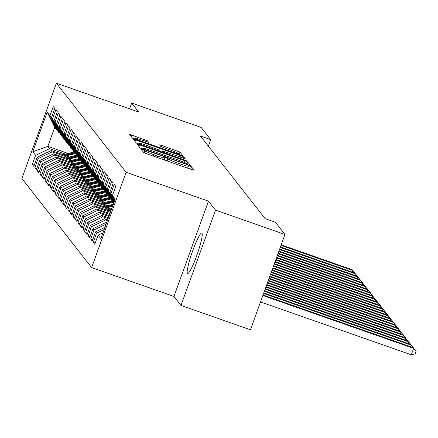 <?xml version="1.0" encoding="UTF-8"?>
<svg xmlns="http://www.w3.org/2000/svg" width="438" height="438" viewBox="0 0 438 438"><rect width="100%" height="100%" fill="white"/><g stroke="black" fill="none" stroke-linecap="round" stroke-linejoin="round"><path stroke-width="0.66" d="M142.591 149.5L140.987 149.079L143.642 152.49L146.418 153.689L191.871 169.621L194.16 170.218L191.499 166.801L187.957 165.542L188.307 166.002A8.634 0.69 19.9 0 1 188.345 166.106A8.634 0.69 19.9 0 1 181.025 164.19L177.237 162.859A8.634 0.69 19.9 0 1 168.356 159.01L166.073 157.729L164.474 157.308L164.825 157.773A8.634 0.69 19.9 0 1 164.858 157.877A8.634 0.69 19.9 0 1 157.538 155.961L153.754 154.63A8.634 0.69 19.9 0 1 144.874 150.781L142.591 149.5M187.437 273.356A21.435 2.716 -70.7 0 0 187.617 273.498A21.435 2.716 -70.7 0 0 196.98 254.982A21.435 2.716 -70.7 0 0 201.978 233.175A21.435 2.716 -70.7 0 0 201.798 233.038A21.435 2.716 -70.7 0 0 192.435 251.549A21.435 2.716 -70.7 0 0 187.437 273.356M147.278 140.62L129.462 134.351L132.418 138.14L135.189 139.344L182.931 155.873L179.98 152.085L161.803 145.482L159.514 144.879L160.784 146.522L171.198 150.404A7.216 0.58 19.9 0 1 178.649 153.711A7.216 0.58 19.9 0 1 172.528 152.106L142.607 141.622A7.216 0.58 19.9 0 1 135.156 138.315A7.216 0.58 19.9 0 1 141.271 139.919L148.548 142.262L147.278 140.62L146.829 141.857M200.434 136.032L265.083 218.628L275.376 222.236L284.946 234.467L215.485 210.125L208.455 201.141L126.128 172.293L56.398 83.204L138.726 112.051L131.69 103.067L201.151 127.409L210.722 139.64L200.434 136.032M139.503 144.852L137.225 144.288L140.165 148.044L142.941 149.249L190.683 165.778L187.732 161.983L184.956 160.784L139.503 144.852L138.923 146.456M136.289 143.095L133.338 139.3L135.627 139.903L181.08 155.829L183.856 157.034L185.126 158.676L164.403 151.614L162.115 151.017L162.963 152.117L186.878 160.91L136.289 143.095M126.128 172.293L91.63 267.591L21.9 178.507L56.398 83.204M95.21 243.024L93.234 242.334L94.756 244.278L98.068 235.135L100.86 238.705L115.221 199.038L112.429 195.468L115.736 186.325L114.214 184.382L110.902 193.525L109.889 192.227L113.196 183.079L111.674 181.135L108.367 190.278L107.348 188.981L110.661 179.837L109.133 177.888L105.826 187.037L104.808 185.739L108.12 176.591L106.598 174.647L103.286 183.79L102.268 182.493L105.58 173.349L104.058 171.4L100.745 180.544L99.733 179.246L103.039 170.103L101.517 168.159L98.205 177.302L97.192 176.005L100.499 166.862L98.977 164.912L95.67 174.056L94.652 172.758L97.964 163.615L96.437 161.671L93.13 170.815L92.111 169.517L95.424 160.374L93.902 158.425L90.589 167.568L89.571 166.27L92.883 157.127L91.361 155.183L88.049 164.327L87.036 163.029L90.343 153.886L88.821 151.937L85.509 161.08L84.496 159.782L87.803 150.639L86.281 148.696L82.974 157.839L81.955 156.541L85.268 147.398L83.74 145.449L80.433 154.592L79.415 153.295L82.727 144.151L81.205 142.202L77.893 151.351L76.874 150.053L80.187 140.905L78.665 138.961L75.352 148.104L74.34 146.807L77.646 137.663L76.124 135.714L72.812 144.858L71.799 143.56L75.106 134.417L73.584 132.473L70.277 141.616L69.259 140.319L72.571 131.176L71.044 129.226L67.737 138.37L66.718 137.072L70.031 127.929L68.509 125.985L65.196 135.128L64.178 133.831L67.49 124.688L65.968 122.739L62.656 131.882L61.643 130.584L64.95 121.441L63.428 119.497L60.115 128.641L59.103 127.343L62.41 118.2L60.887 116.251L57.581 125.394L56.562 124.096L59.875 114.953L58.347 113.009L55.04 122.153L54.022 120.855L57.334 111.712L55.812 109.763L52.5 118.906L51.481 117.608L54.794 108.465L53.272 106.522L49.959 115.665L56.518 129.571L54.745 127.299L47.846 146.363L49.62 148.63L65.35 154.143M93.234 242.334L96.546 233.191L95.528 231.894L104.956 227.388M92.67 239.783L90.693 239.088L92.221 241.037L95.528 231.894M90.693 239.088L94.006 229.945L92.987 228.647L106.91 222M90.135 236.536L88.158 235.847L89.681 237.79L92.987 228.647M88.158 235.847L91.465 226.703L90.452 225.4L104.468 218.704L107.693 219.832M87.595 233.295L85.618 232.6L87.14 234.549L90.452 225.4M85.618 232.6L88.925 223.457L87.912 222.159L101.934 215.463L108.449 217.746M85.054 230.049L83.078 229.359L84.6 231.302L87.912 222.159M83.078 229.359L86.385 220.21L85.372 218.912L99.393 212.216L109.204 215.655M82.514 226.807L80.537 226.112L82.059 228.061L85.372 218.912M80.537 226.112L83.85 216.969L82.831 215.671L96.853 208.975L109.96 213.569M79.973 223.561L77.997 222.865L79.524 224.814L82.831 215.671M77.997 222.865L81.309 213.722L80.291 212.425L94.312 205.729L110.715 211.477M77.438 220.314L75.462 219.624L76.984 221.568L80.291 212.425M75.462 219.624L78.769 210.481L77.756 209.183L91.772 202.487L110.091 208.904M74.898 217.073L72.922 216.377L74.444 218.327L77.756 209.183M72.922 216.377L76.228 207.234L75.216 205.937L89.237 199.241L107.556 205.663M72.358 213.826L70.381 213.136L71.903 215.08L75.216 205.937M70.381 213.136L73.688 203.993L72.675 202.695L86.697 196L105.016 202.416M69.817 210.585L67.841 209.89L69.363 211.839L72.675 202.695M67.841 209.89L71.153 200.746L70.135 199.449L84.156 192.753L102.476 199.17M67.277 207.338L65.3 206.648L66.828 208.592L70.135 199.449M65.3 206.648L68.613 197.505L67.594 196.208L81.616 189.506L99.935 195.928M64.742 204.097L62.765 203.402L64.287 205.351L67.594 196.208M62.765 203.402L66.072 194.258L65.059 192.961L79.075 186.265L97.395 192.682M62.201 200.85L60.225 200.161L61.747 202.104L65.059 192.961M60.225 200.161L63.532 191.017L62.519 189.72L76.541 183.018L94.86 189.44M59.661 197.609L57.685 196.914L59.207 198.863L62.519 189.72M57.685 196.914L60.992 187.771L59.979 186.473L74 179.777L92.319 186.194M57.121 194.362L55.144 193.673L56.666 195.616L59.979 186.473M55.144 193.673L58.457 184.524L57.438 183.226L71.46 176.53L89.779 182.953M54.58 191.121L52.604 190.426L54.131 192.375L57.438 183.226M52.604 190.426L55.916 181.283L54.898 179.985L68.919 173.289L87.239 179.706M52.045 187.875L50.069 187.179L51.591 189.128L54.898 179.985M50.069 187.179L53.376 178.036L52.363 176.738L66.379 170.043L84.698 176.465M49.505 184.633L47.528 183.938L49.051 185.882L52.363 176.738M47.528 183.938L50.835 174.795L49.822 173.497L63.844 166.801L82.163 173.218M46.965 181.387L44.988 180.691L46.51 182.641L49.822 173.497M44.988 180.691L48.295 171.548L47.282 170.251L61.304 163.555L79.623 169.977M44.424 178.14L42.448 177.45L43.97 179.394L47.282 170.251M42.448 177.45L45.76 168.307L44.742 167.009L58.763 160.313L77.083 166.73M41.884 174.899L39.907 174.204L41.435 176.153L44.742 167.009M39.907 174.204L43.22 165.06L42.201 163.763L56.223 157.067L74.542 163.489M39.349 171.652L37.372 170.962L38.894 172.906L42.201 163.763M37.372 170.962L40.679 161.819L39.666 160.522L53.682 153.82L72.002 160.242M36.808 168.411L34.832 167.716L36.354 169.665L39.666 160.522M34.832 167.716L38.139 158.572L37.126 157.275L51.147 150.579L69.467 156.996M34.268 165.164L32.292 164.474L33.814 166.418L37.126 157.275M32.292 164.474L35.598 155.331L32.806 151.762L47.167 112.095L49.959 115.665M59.787 133.07L59.059 132.818L58.046 131.52L51.481 117.608M52.5 118.906L59.059 132.818M68.104 153.459L47.846 146.363L32.806 151.762M35.598 155.331L49.62 148.63M62.327 136.317L61.599 136.059L60.586 134.762L54.022 120.855M55.04 122.153L61.599 136.059M51.147 150.579L52.16 151.876L67.89 157.39M38.139 158.572L52.16 151.876M64.862 139.558L64.14 139.306L63.121 138.008L56.562 124.096M57.581 125.394L64.14 139.306M53.682 153.82L54.701 155.118L70.43 160.631M40.679 161.819L54.701 155.118M67.403 142.804L66.68 142.547L65.662 141.25L59.103 127.343M60.115 128.641L66.68 142.547M56.223 157.067L57.241 158.364L72.965 163.878M43.22 165.06L57.241 158.364M69.943 146.046L69.215 145.794L68.202 144.496L61.643 130.584M62.656 131.882L69.215 145.794M58.763 160.313L59.776 161.611L75.506 167.119M45.76 168.307L59.776 161.611M72.484 149.292L71.755 149.035L70.742 147.737L64.178 133.831M65.196 135.128L71.755 149.035M61.304 163.555L62.316 164.852L78.046 170.366M48.295 171.548L62.316 164.852M75.024 152.534L74.296 152.282L73.283 150.984L66.718 137.072M67.737 138.37L74.296 152.282M63.844 166.801L64.857 168.099L80.587 173.607M50.835 174.795L64.857 168.099M77.559 155.78L76.836 155.523L75.818 154.225L69.259 140.319M70.277 141.616L76.836 155.523M66.379 170.043L67.397 171.34L83.127 176.853M53.376 178.036L67.397 171.34M80.099 159.021L79.377 158.77L78.358 157.472L71.799 143.56M72.812 144.858L79.377 158.77M68.919 173.289L69.938 174.587L85.662 180.095M55.916 181.283L69.938 174.587M82.64 162.268L81.911 162.011L80.899 160.713L74.34 146.807M75.352 148.104L81.911 162.011M71.46 176.53L72.473 177.828L88.202 183.341M58.457 184.524L72.473 177.828M85.18 165.509L84.452 165.257L83.439 163.96L76.874 150.053M77.893 151.351L84.452 165.257M74 179.777L75.013 181.075L90.743 186.588M60.992 187.771L75.013 181.075M87.72 168.756L86.992 168.504L85.979 167.206L79.415 153.295M80.433 154.592L86.992 168.504M76.541 183.018L77.553 184.316L93.283 189.829M63.532 191.017L77.553 184.316M90.255 172.003L89.533 171.745L88.514 170.448L81.955 156.541M82.974 157.839L89.533 171.745M79.075 186.265L80.094 187.563L95.823 193.076M66.072 194.258L80.094 187.563M92.796 175.244L92.073 174.992L91.055 173.694L84.496 159.782M85.509 161.08L92.073 174.992M81.616 189.506L82.634 190.804L98.358 196.317M68.613 197.505L82.634 190.804M95.336 178.49L94.608 178.233L93.595 176.936L87.036 163.029M88.049 164.327L94.608 178.233M84.156 192.753L85.169 194.05L100.899 199.564M71.153 200.746L85.169 194.05M97.877 181.732L97.148 181.48L96.136 180.182L89.571 166.27M90.589 167.568L97.148 181.48M86.697 196L87.709 197.297L103.439 202.805M73.688 203.993L87.709 197.297M100.417 184.978L99.689 184.721L98.676 183.423L92.111 169.517M93.13 170.815L99.689 184.721M89.237 199.241L90.25 200.538L105.98 206.052M76.228 207.234L90.25 200.538M102.952 188.22L102.229 187.968L101.211 186.67L94.652 172.758M95.67 174.056L102.229 187.968M91.772 202.487L92.79 203.785L108.52 209.293M78.769 210.481L92.79 203.785M105.492 191.466L104.77 191.209L103.751 189.911L97.192 176.005M98.205 177.302L104.77 191.209M94.312 205.729L95.331 207.026L110.414 212.315M81.309 213.722L95.331 207.026M108.033 194.707L107.305 194.456L106.292 193.158L99.733 179.246M100.745 180.544L107.305 194.456M96.853 208.975L97.866 210.273L109.659 214.401M83.85 216.969L97.866 210.273M110.573 197.954L109.845 197.697L108.832 196.399L102.268 182.493M103.286 183.79L109.845 197.697M99.393 212.216L100.406 213.514L108.903 216.492M86.385 220.21L100.406 213.514M113.113 201.195L112.385 200.943L111.372 199.646L104.808 185.739M105.826 187.037L112.385 200.943M101.934 215.463L102.946 216.761L108.148 218.584M88.925 223.457L102.946 216.761M107.348 188.981L113.864 202.789M108.367 190.278L114.039 202.307M104.468 218.704L105.487 220.002L107.387 220.67M91.465 226.703L105.487 220.002M109.889 192.227L114.302 201.579M110.902 193.525L114.477 201.097M94.006 229.945L106.127 224.152M112.429 195.468L114.74 200.369M96.546 233.191L104.178 229.545M208.362 146.161L210.722 139.64M131.69 103.067L129.593 108.854M208.455 201.141L173.952 296.438L180.987 305.428L215.485 210.125M180.987 305.428L250.448 329.765L284.946 234.467M173.952 296.438L91.63 267.591M57.247 129.823L56.518 129.571M54.745 127.299L47.167 112.095M98.068 235.135L103.007 232.775M142.832 148.92L140.105 147.967M143.429 148.931L185.269 163.757L186.873 164.179L186.5 163.692A8.634 0.69 19.9 0 0 177.62 159.843L150.349 150.283A8.634 0.69 19.9 0 0 143.029 148.367A8.634 0.69 19.9 0 0 143.067 148.471L143.275 149.363M136.229 143.018L138.923 143.96M159.361 151.121L161.77 151.964M145.274 144.912A7.216 0.58 19.9 0 0 139.158 143.308A7.216 0.58 19.9 0 0 146.61 146.615L157.149 150.311L159.437 150.913L158.594 149.812L145.274 144.912M179.109 154.734L178.43 154.307M134.92 138.961L132.358 138.063M260.517 301.952L411.315 354.796L413.647 348.352L413.012 347.542L263.035 294.993M262.849 295.513L413.647 348.352L416.1 351.216L415.169 353.789L411.315 354.796M413.012 347.542L416.1 351.216M263.605 293.422L411.107 345.111L410.472 344.301L263.796 292.902M410.537 346.677L411.107 345.111L413.505 348.128M410.472 344.301L413.56 347.969M264.36 291.336L408.566 341.864L407.931 341.054L264.552 290.81M407.997 343.436L408.566 341.864L410.964 344.881M407.931 341.054L411.019 344.728M265.116 289.244L406.026 338.623L405.391 337.813L265.308 288.724M405.462 340.189L406.026 338.623L408.424 341.64M405.391 337.813L408.484 341.481M265.871 287.158L403.486 335.377L402.856 334.566L266.063 286.633M402.922 336.948L403.486 335.377L405.889 338.393M402.856 334.566L405.944 338.24M266.632 285.067L400.951 332.135L400.316 331.325L266.819 284.547M400.381 333.701L400.951 332.135L403.349 335.152M400.316 331.325L403.403 334.993M108.695 213.125L110.261 212.737M267.388 282.975L398.41 328.889L397.775 328.078L267.574 282.455M397.841 330.455L398.41 328.889L400.808 331.905M397.775 328.078L400.863 331.752M109.396 211.012L111.033 210.607M106.155 209.879L111.799 208.483M108.164 210.585L111.323 209.802M111.509 209.287L107.387 210.311M268.144 280.889L395.87 325.648L395.235 324.837L268.33 280.364M395.3 327.213L395.87 325.648L398.268 328.664M395.235 324.837L398.323 328.505M106.856 207.771L112.571 206.353M103.614 206.637L113.343 204.228M105.624 207.338L112.862 205.548M113.048 205.033L104.846 207.064M268.899 278.798L393.329 322.401L392.694 321.591L269.091 278.278M392.766 323.967L393.329 322.401L395.728 325.418M392.694 321.591L395.788 325.264M104.315 204.524L113.475 202.257A21.024 20.783 -38.1 0 1 113.595 202.23M101.079 203.391L112.155 200.648M103.083 204.097L112.993 201.644A21.024 20.783 -38.1 0 1 113.289 201.573M113.031 201.168A21.024 20.783 141.9 0 0 112.686 201.25L102.306 203.823M269.655 276.712L390.789 319.16L390.159 318.344L269.846 276.186M390.225 320.725L390.789 319.16L393.193 322.171M390.159 318.344L393.247 322.018M101.775 201.283L110.934 199.016A21.024 20.783 -38.1 0 1 111.06 198.983M98.539 200.15L109.615 197.407M100.548 200.85L110.453 198.398A21.024 20.783 -38.1 0 1 110.748 198.326M110.496 197.927A21.024 20.783 141.9 0 0 110.146 198.009L99.771 200.577M270.41 274.621L388.254 315.913L387.619 315.103L270.602 274.095M387.685 317.479L388.254 315.913L390.652 318.93M387.619 315.103L390.707 318.776M99.234 198.036L108.394 195.77A21.024 20.783 -38.1 0 1 108.52 195.742M95.999 196.903L107.075 194.16M98.008 197.604L107.912 195.156A21.024 20.783 -38.1 0 1 108.208 195.085M107.956 194.68A21.024 20.783 141.9 0 0 107.611 194.762L97.231 197.335M271.166 272.529L385.714 312.672L385.079 311.856L271.357 272.009M385.144 314.238L385.714 312.672L388.112 315.683M385.079 311.856L388.167 315.53M96.699 194.795L105.854 192.528A21.024 20.783 -38.1 0 1 105.98 192.496M93.458 193.656L104.54 190.919M95.468 194.362L105.372 191.91A21.024 20.783 -38.1 0 1 105.668 191.839M105.416 191.439A21.024 20.783 141.9 0 0 105.071 191.521L94.69 194.089M271.927 270.443L383.173 309.425L382.538 308.615L272.113 269.918M382.604 310.991L383.173 309.425L385.571 312.442M382.538 308.615L385.626 312.283M94.159 191.548L103.319 189.282A21.024 20.783 -38.1 0 1 103.439 189.254M90.918 190.415L101.999 187.672M92.927 191.116L102.837 188.663A21.024 20.783 -38.1 0 1 103.133 188.592M102.875 188.192A21.024 20.783 141.9 0 0 102.53 188.274L92.15 190.848M272.682 268.352L380.633 306.178L379.998 305.368L272.869 267.832M380.069 307.75L380.633 306.178L383.031 309.195M379.998 305.368L383.091 309.042M91.619 188.307L100.778 186.035A21.024 20.783 -38.1 0 1 100.899 186.008M88.383 187.168L99.459 184.425M90.387 187.875L100.297 185.422A21.024 20.783 -38.1 0 1 100.592 185.351M100.335 184.951A21.024 20.783 141.9 0 0 99.99 185.033L89.609 187.601M273.438 266.26L378.093 302.937L377.463 302.127L273.624 265.74M377.529 304.503L378.093 302.937L380.496 305.954M377.463 302.127L380.551 305.795M89.078 185.06L98.238 182.794A21.024 20.783 -38.1 0 1 98.364 182.761M85.843 183.927L96.918 181.184M87.852 184.628L97.756 182.175A21.024 20.783 -38.1 0 1 98.052 182.104M97.8 181.704A21.024 20.783 141.9 0 0 97.45 181.786L87.074 184.36M274.193 264.174L375.558 299.691L374.923 298.88L274.385 263.649M374.988 301.262L375.558 299.691L377.956 302.707M374.923 298.88L378.01 302.554M86.538 181.819L95.698 179.547A21.024 20.783 -38.1 0 1 95.823 179.52M83.302 180.68L94.378 177.938M85.311 181.387L95.216 178.934A21.024 20.783 -38.1 0 1 95.511 178.863M95.26 178.463A21.024 20.783 141.9 0 0 94.915 178.545L84.534 181.113M274.949 262.083L373.017 296.449L372.382 295.639L275.141 261.563M372.448 298.015L373.017 296.449L375.415 299.466M372.382 295.639L375.47 299.307M84.003 178.573L93.157 176.306A21.024 20.783 -38.1 0 1 93.283 176.273M80.762 177.439L91.843 174.696M82.771 178.14L92.675 175.687A21.024 20.783 -38.1 0 1 92.971 175.616M92.719 175.216A21.024 20.783 141.9 0 0 92.374 175.299L81.994 177.866M275.705 259.997L370.477 293.203L369.842 292.392L275.896 259.471M369.907 294.769L370.477 293.203L372.875 296.219M369.842 292.392L372.93 296.066M81.463 175.326L90.622 173.059A21.024 20.783 -38.1 0 1 90.743 173.032M78.221 174.193L89.303 171.45M80.231 174.899L90.14 172.446A21.024 20.783 -38.1 0 1 90.436 172.375M90.179 171.975A21.024 20.783 141.9 0 0 89.834 172.057L79.453 174.625M276.46 257.905L367.936 289.961L367.301 289.151L276.652 257.385M367.373 291.527L367.936 289.961L370.334 292.978M367.301 289.151L370.395 292.819M78.922 172.085L88.082 169.818A21.024 20.783 -38.1 0 1 88.202 169.785M75.686 170.951L86.762 168.208M77.69 171.652L87.6 169.199A21.024 20.783 -38.1 0 1 87.896 169.128M87.638 168.729A21.024 20.783 141.9 0 0 87.293 168.811L76.913 171.378M277.221 255.814L365.396 286.715L364.766 285.905L277.407 255.294M364.832 288.281L365.396 286.715L367.8 289.732M364.766 285.905L367.854 289.578M76.382 168.838L85.541 166.571A21.024 20.783 -38.1 0 1 85.667 166.544M73.146 167.705L84.222 164.962M75.155 168.411L85.06 165.958A21.024 20.783 -38.1 0 1 85.355 165.887M85.103 165.482A21.024 20.783 141.9 0 0 84.753 165.569L74.378 168.137M277.977 253.728L362.861 283.474L362.226 282.663L278.163 253.202M362.292 285.039L362.861 283.474L365.259 286.49M362.226 282.663L365.314 286.332M73.841 165.597L83.001 163.33A21.024 20.783 -38.1 0 1 83.127 163.297M70.606 164.464L81.682 161.721M72.615 165.164L82.519 162.712A21.024 20.783 -38.1 0 1 82.815 162.64M82.563 162.241A21.024 20.783 141.9 0 0 82.218 162.323L71.837 164.891M278.732 251.636L360.321 280.227L359.686 279.417L278.918 251.116M359.751 281.793L360.321 280.227L362.719 283.244M359.686 279.417L362.774 283.09M71.306 162.35L80.461 160.084A21.024 20.783 -38.1 0 1 80.587 160.056M68.065 161.217L79.147 158.474M70.075 161.923L79.979 159.47A21.024 20.783 -38.1 0 1 80.274 159.399M80.023 158.994A21.024 20.783 141.9 0 0 79.678 159.076L69.297 161.649M279.488 249.55L357.78 276.986L357.145 276.17L279.679 249.025M357.211 278.552L357.78 276.986L360.178 279.997M357.145 276.17L360.233 279.844M68.766 159.109L77.926 156.842A21.024 20.783 -38.1 0 1 78.046 156.809M65.525 157.97L76.606 155.233M67.534 158.676L77.444 156.224A21.024 20.783 -38.1 0 1 77.74 156.152M77.482 155.753A21.024 20.783 141.9 0 0 77.137 155.835L66.757 158.403M280.243 247.459L355.24 273.739L354.605 272.929L280.435 246.939M354.676 275.305L355.24 273.739L357.638 276.756M354.605 272.929L357.698 276.597M66.226 155.862L75.385 153.596A21.024 20.783 -38.1 0 1 75.506 153.568M62.99 154.729L74.066 151.986M64.994 155.43L74.903 152.977A21.024 20.783 -38.1 0 1 75.199 152.911M74.942 152.506A21.024 20.783 141.9 0 0 74.597 152.588L64.216 155.161M280.999 245.368L352.7 270.492L352.07 269.682L281.191 244.847M352.136 272.064L352.7 270.492L355.103 273.509M352.07 269.682L355.158 273.356M144.151 152.785L144.874 150.781M153.229 156.076L153.754 154.63M157.018 157.406L157.538 155.961M167.152 160.954L168.017 158.572M167.595 161.113L168.356 159.01M176.711 164.305L177.237 162.859M180.5 165.635L181.025 164.19M190.639 169.183L191.499 166.801M143.73 152.561L144.529 150.344M184.338 162.482L184.956 160.784M186.796 164.562L187.732 161.983M145.268 150.064L145.372 149.774M185.164 164.042L185.269 163.757M186.708 164.584L186.851 164.19M142.804 149.199L143.067 148.471M135.046 141.501L135.627 139.903M180.555 157.275L181.08 155.829M183.407 158.271L183.856 157.034M161.699 152.227L162.126 151.05M162.783 152.61L162.963 152.117M165.635 153.607L165.739 153.322M184.825 160.33L184.929 160.045M146.506 146.905L146.61 146.615M157.045 150.595L157.149 150.311M159.251 151.367L159.41 150.929M142.503 141.907L142.607 141.622M172.424 152.391L172.528 152.106M161.31 146.834L161.803 145.482M176.613 152.523L177.204 150.88M179.049 154.658L179.98 152.085M131.17 136.552L131.75 134.953M143.982 140.866L144.502 139.421M112.993 201.644L113.475 202.257M112.467 200.971L112.686 201.25M110.453 198.398L110.934 199.016M109.927 197.73L110.146 198.009M107.912 195.156L108.394 195.77M107.387 194.483L107.611 194.762M105.372 191.91L105.854 192.528M104.852 191.242L105.071 191.521M102.837 188.663L103.319 189.282M102.311 187.995L102.53 188.274M100.297 185.422L100.778 186.035M99.771 184.748L99.99 185.033M97.756 182.175L98.238 182.794M97.231 181.507L97.45 181.786M95.216 178.934L95.698 179.547M94.69 178.261L94.915 178.545M92.675 175.687L93.157 176.306M92.155 175.019L92.374 175.299M90.14 172.446L90.622 173.059M89.615 171.773L89.834 172.057M87.6 169.199L88.082 169.818M87.074 168.531L87.293 168.811M85.06 165.958L85.541 166.571M84.534 165.285L84.753 165.569M82.519 162.712L83.001 163.33M81.994 162.044L82.218 162.323M79.979 159.47L80.461 160.084M79.459 158.797L79.678 159.076M77.444 156.224L77.926 156.842M76.918 155.556L77.137 155.835M74.903 152.977L75.385 153.596M74.378 152.309L74.597 152.588M164.13 159.897L164.858 157.877M187.612 168.126L188.345 166.106M186.719 164.589L186.873 164.179M142.739 149.177L143.029 148.367M161.682 152.221L162.115 151.017M138.83 144.211L139.158 143.308M159.268 151.378L159.437 150.913M134.827 139.218L135.156 138.315M178.37 154.477L178.649 153.711"/></g></svg>
